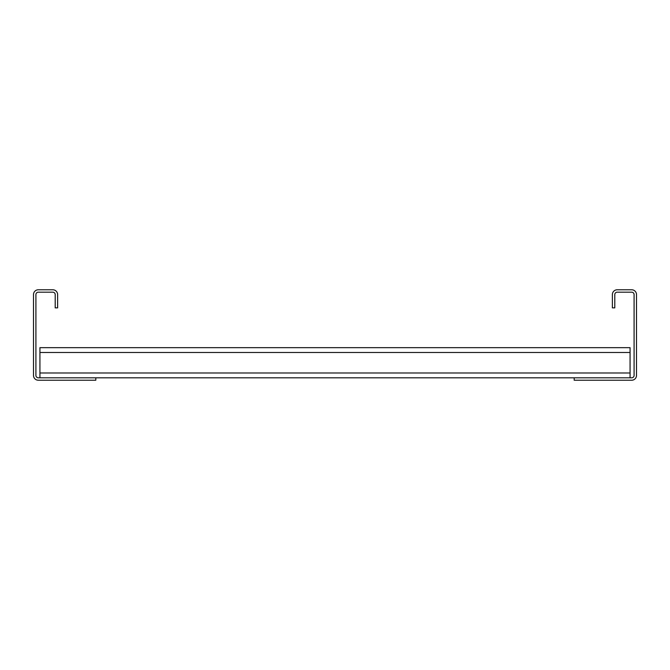 <?xml version="1.0" encoding="UTF-8"?>
<svg xmlns="http://www.w3.org/2000/svg" width="670" height="670" viewBox="0 0 670 670"><rect width="100%" height="100%" fill="white"/><g stroke="black" fill="none" stroke-linecap="round" stroke-linejoin="round"><path stroke-width="1" d="M612.38 307.865L612.38 294.599A4.824 4.824 0 0 1 617.204 289.775L631.676 289.775A4.824 4.824 0 0 1 636.5 294.599L636.5 375.401A4.824 4.824 0 0 1 631.676 380.225L574.19 380.225L574.19 377.813L631.676 377.813A2.412 2.412 0 0 0 634.088 375.401L634.088 294.599A2.412 2.412 0 0 0 631.676 292.187L617.204 292.187A2.412 2.412 0 0 0 614.792 294.599L614.792 307.865L612.38 307.865M95.81 380.225L95.81 377.813L38.324 377.813A2.412 2.412 0 0 1 35.912 375.401L35.912 294.599A2.412 2.412 0 0 1 38.324 292.187L52.796 292.187A2.412 2.412 0 0 1 55.208 294.599L55.208 307.865L57.62 307.865L57.62 294.599A4.824 4.824 0 0 0 52.796 289.775L38.324 289.775A4.824 4.824 0 0 0 33.5 294.599L33.5 375.401A4.824 4.824 0 0 0 38.324 380.225L95.81 380.225M95.81 377.813L574.19 377.813M39.932 377.813L39.932 347.663L630.068 347.663L630.068 377.813M39.932 372.989L630.068 372.989M39.932 352.487L630.068 352.487"/></g></svg>
